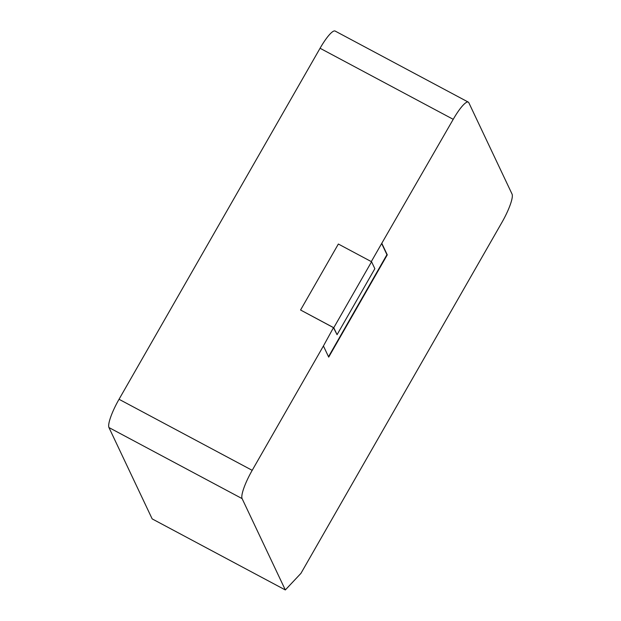 <?xml version="1.0" encoding="UTF-8"?>
<svg xmlns="http://www.w3.org/2000/svg" width="621" height="621" viewBox="0 0 621 621"><rect width="100%" height="100%" fill="white"/><g stroke="black" fill="none" stroke-linecap="round" stroke-linejoin="round"><path stroke-width="0.93" d="M371.296 261.612L381.659 243.517L386.937 254.68L328.509 356.71M381.993 243.696L387.271 254.858L328.703 357.122L323.425 345.967L252.196 470.338A26.129 5.24 118.1 0 0 242.105 498.609L285.326 589.95L300.937 573.354L501.962 222.341A26.129 5.24 118.1 0 0 512.046 194.07L468.832 102.729A26.129 5.24 118.1 0 0 468.281 102.108A26.129 5.24 118.1 0 0 453.221 119.325L381.659 243.517M285.326 589.95L152.168 518.892L108.954 427.551A26.129 5.24 -61.9 0 1 119.038 399.28L320.063 48.259A26.129 5.24 -61.9 0 1 335.13 31.05L468.281 102.108M323.425 345.967L333.477 327.64L337.063 334.688L374.851 268.707L371.56 261.751L338.352 244.03L300.564 310.011L333.772 327.733L337.063 334.688M300.564 310.011L333.477 327.64M333.772 327.733L371.56 261.751M453.221 119.325L320.063 48.259M252.196 470.338L119.038 399.28M242.105 498.609L108.954 427.551"/></g></svg>
